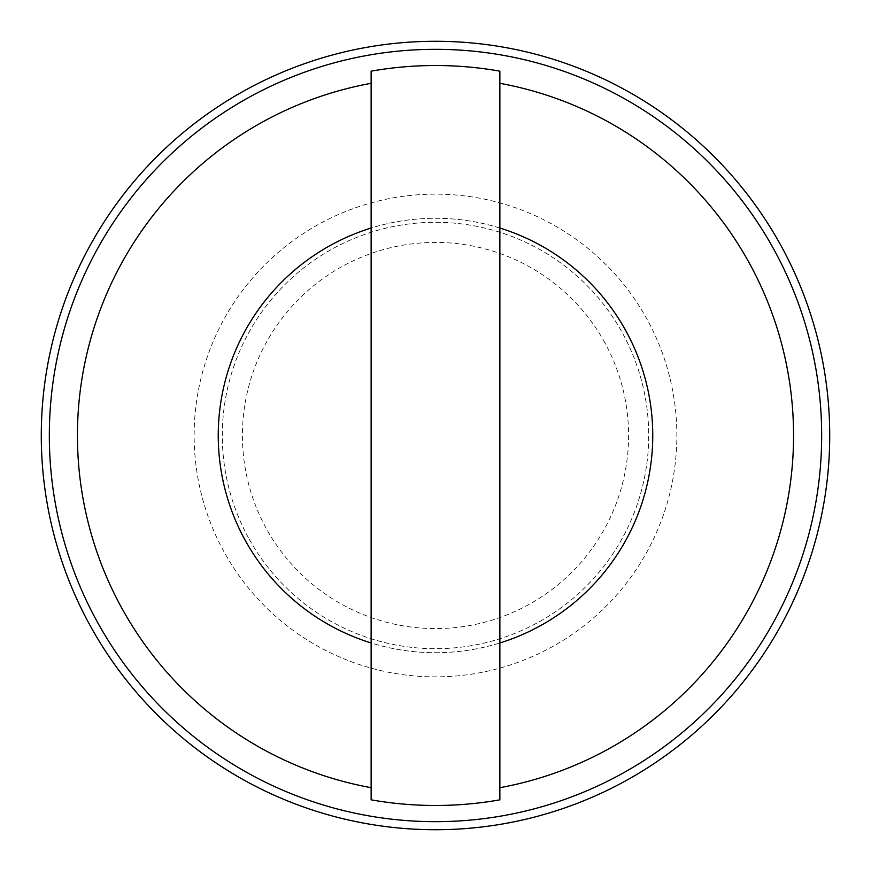 <?xml version="1.0" encoding="UTF-8"?>
<svg xmlns="http://www.w3.org/2000/svg" width="871" height="871" viewBox="0 0 871 871"><rect width="100%" height="100%" fill="white"/><g stroke="black" fill="none" stroke-linecap="round" stroke-linejoin="round"><path stroke-width="0.65" stroke-dasharray="4.36 3.27" d="M647.316 319.788A241.354 241.354 0 0 0 319.788 223.684A241.354 241.354 0 0 0 223.684 551.212A241.354 241.354 0 0 0 551.212 647.316A241.354 241.354 0 0 0 647.316 319.788A241.354 241.354 0 0 0 319.788 223.684A241.354 241.354 0 0 0 223.684 551.212A241.354 241.354 0 0 0 551.212 647.316A241.354 241.354 0 0 0 647.316 319.788M604.953 342.934A193.09 193.09 0 0 0 342.934 266.047A193.09 193.09 0 0 0 266.047 528.066A193.09 193.09 0 0 0 528.066 604.953A193.09 193.09 0 0 0 604.953 342.934M248.398 537.712A213.199 213.199 0 0 1 333.288 248.398A213.199 213.199 0 0 1 622.602 333.288A213.199 213.199 0 0 1 537.712 622.602A213.199 213.199 0 0 1 248.398 537.712A213.199 213.199 0 0 0 537.712 622.602A213.199 213.199 0 0 0 622.602 333.288A213.199 213.199 0 0 0 333.288 248.398A213.199 213.199 0 0 0 248.398 537.712M499.867 787.689L499.867 83.311M371.133 787.689L371.133 83.311M371.133 228.028A217.217 217.217 0 0 0 371.133 642.972M499.867 642.972A217.217 217.217 0 0 0 499.867 228.028M781.461 246.504A394.215 394.215 0 0 0 246.504 89.539A394.215 394.215 0 0 0 89.539 624.496A394.215 394.215 0 0 0 624.496 781.461A394.215 394.215 0 0 0 781.461 246.504M626.129 331.361A217.217 217.217 0 0 0 331.361 244.871A217.217 217.217 0 0 0 244.871 539.639A217.217 217.217 0 0 0 539.639 626.129A217.217 217.217 0 0 0 626.129 331.361A217.217 217.217 0 0 0 331.361 244.871A217.217 217.217 0 0 0 244.871 539.639A217.217 217.217 0 0 0 539.639 626.129A217.217 217.217 0 0 0 626.129 331.361"/><path stroke-width="1.31" d="M774.395 250.358A386.169 386.169 0 0 0 250.358 96.605A386.169 386.169 0 0 0 96.605 620.642A386.169 386.169 0 0 0 620.642 774.395A386.169 386.169 0 0 0 774.395 250.358M371.133 642.972L371.133 228.028A217.217 217.217 0 0 0 371.133 642.972L371.133 787.689A358.014 358.014 0 0 1 371.133 83.311L371.133 71.161A369.979 369.979 0 0 1 499.867 71.161L499.867 83.311A358.014 358.014 0 0 1 499.867 787.689L499.867 799.839A369.979 369.979 0 0 1 371.133 799.839L371.133 787.689L371.133 799.839M499.867 799.839L499.867 71.161M371.133 228.028L371.133 71.161M499.867 642.972A217.217 217.217 0 0 0 499.867 228.028M781.461 246.504A394.215 394.215 0 0 0 246.504 89.539A394.215 394.215 0 0 0 89.539 624.496A394.215 394.215 0 0 0 624.496 781.461A394.215 394.215 0 0 0 781.461 246.504"/></g></svg>

